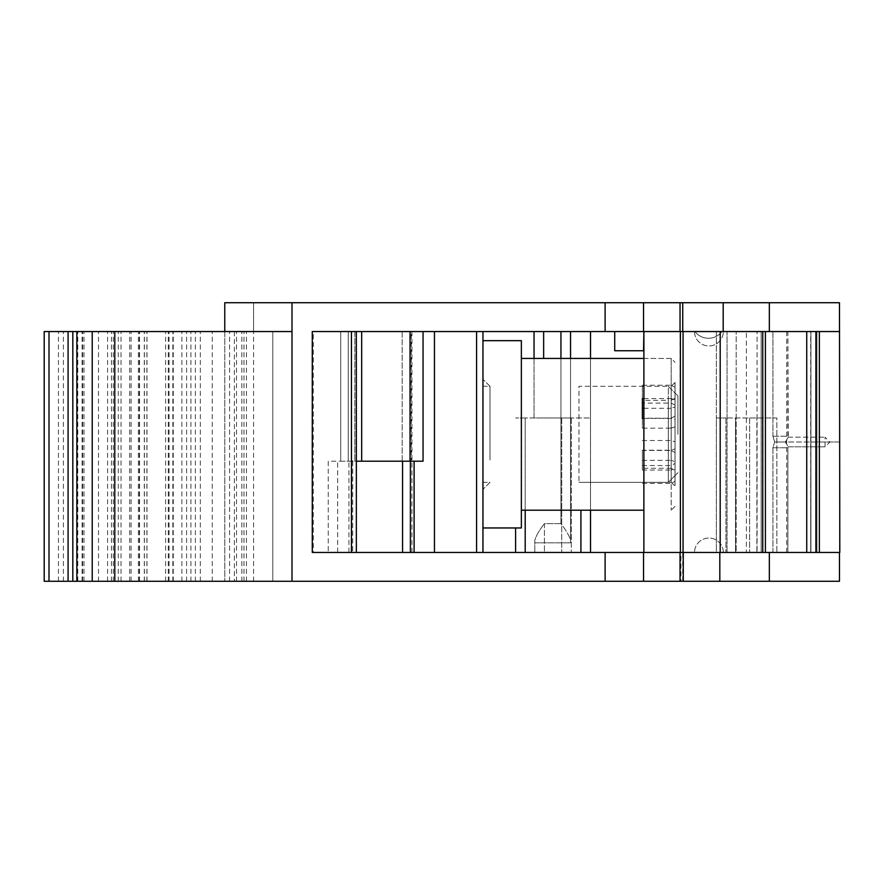 <?xml version="1.0" encoding="UTF-8"?>
<svg xmlns="http://www.w3.org/2000/svg" width="884" height="884" viewBox="0 0 884 884"><rect width="100%" height="100%" fill="white"/><g stroke="black" fill="none" stroke-linecap="round" stroke-linejoin="round"><path stroke-width="0.66" stroke-dasharray="4.42 3.31" d="M716.349 552.456L580.921 552.456L725.952 552.456L716.349 552.456L716.349 417.988L725.952 417.988L716.349 417.988L716.349 552.456M525.207 552.456L580.921 552.456L515.604 552.456L525.207 552.456L525.207 417.988L590.523 417.988L515.604 417.988L525.207 417.988L525.207 510.19M776.859 552.456L725.952 552.456L776.859 552.456L762.45 552.456L776.859 552.456L776.859 417.988L725.952 417.988L776.859 417.988L776.859 552.456M756.881 552.456L749.621 552.456L756.881 552.456L756.881 417.988L756.881 552.456M735.554 552.456L749.621 552.456L735.554 552.456L735.554 417.988L735.554 552.456M312.273 552.456L810.926 552.456L772.914 552.456L787.876 552.456L772.925 552.456L772.925 447.768L774.66 442L785.357 442L774.638 442L772.914 447.768L787.854 447.768L788.263 446.807L825.07 446.807L788.263 446.807L787.854 447.768L772.925 447.768M272.791 581.274L44.2 581.274L44.2 331.544L44.2 581.274L253.586 581.274L44.2 581.274L44.2 331.544L292.007 331.544L292.007 581.274L292.007 331.544L292.007 581.274L292.007 331.544L292.007 581.274L272.791 581.274L272.791 331.544L292.007 331.544L44.2 331.544L292.007 331.544L292.007 581.274L243.984 581.274L680.945 581.274L680.945 552.456L762.804 552.456L643.872 552.456L772.925 552.456M772.925 436.232L787.876 436.232L787.854 331.544L786.649 331.544L787.876 331.544L772.925 331.544L772.925 436.232L774.66 442L772.914 436.232L787.854 436.232L788.263 437.193L787.876 331.544L772.914 331.544L810.694 331.544L810.694 442L839.535 442L839.8 331.544L643.895 331.544L772.925 331.544M788.252 437.193L825.07 437.193L788.263 437.193L785.335 442L774.638 442L785.357 442L788.263 446.807L785.335 442L829.877 442L785.357 442L788.263 437.193M787.876 552.456L787.876 447.768L787.854 552.456M677.918 434.32L677.918 395.899L677.918 434.32M677.918 472.73L668.315 482.344L677.918 472.73L668.315 482.344L668.315 428.143L642.381 428.132L642.381 398.573M642.37 400.341L642.37 385.225L642.37 403.082L671.188 403.082L675.022 405.159L675.022 416.099L671.188 418.209L642.37 418.198L642.37 400.341L668.315 400.341L668.315 482.344L578.976 482.344L668.315 482.344L668.315 386.297L677.918 395.899L668.315 386.297L668.315 428.132L671.199 428.143L671.199 482.344L671.188 460.343L675.033 461.691L675.033 468.73L671.188 470.056L671.199 510.19L671.177 483.404L675.022 481.338L675.022 470.387L675.022 486.178L675.033 461.691M642.381 450.221L642.381 470.056L642.381 450.221L671.188 450.221L675.033 448.884L675.033 441.845L671.188 440.497L671.199 386.297L671.188 400.341L668.315 400.341L668.315 386.297L578.976 386.297L578.976 482.344L578.987 386.297L668.315 386.297L668.315 482.344M675.033 406.938L675.033 399.911L671.199 398.573L671.199 358.44L671.188 385.225L675.022 387.303L675.022 398.242L675.022 382.452L675.033 406.938L671.199 408.298L671.199 386.297L675.033 382.452L675.033 441.845M675.033 448.884L675.033 399.911M643.872 408.298L671.199 408.298M643.872 418.419L671.199 418.419L675.033 419.745L675.033 486.178L675.022 416.099M675.033 419.745L675.033 468.73M675.033 426.784L671.199 428.143M642.381 440.497L671.188 440.497M642.381 460.343L671.188 460.343M675.022 452.531L675.022 382.452L671.188 386.297L671.188 450.431L675.022 452.531L675.022 463.481L675.022 387.303M671.188 400.341L675.022 398.242M675.022 405.159L675.022 481.338M671.188 418.209L671.188 482.344L671.188 468.288L675.022 470.387M671.188 468.288L642.37 468.288L642.37 450.431L671.188 450.431M671.188 450.221L671.199 358.44L671.177 465.548L675.022 463.481M643.872 398.573L671.199 398.573M642.381 418.419L642.381 428.132M671.199 418.419L671.188 403.082M642.381 470.056L671.188 470.056M642.37 468.288L642.37 450.431M642.37 465.548L671.177 465.548M642.37 385.225L671.188 385.225M642.37 403.082L642.37 418.198M642.37 483.404L671.177 483.404M521.361 408.242L521.361 510.19L521.361 408.242M521.35 393.756L521.35 510.19L521.35 393.756M680.945 581.274L719.808 581.274L719.808 552.456L762.804 552.456L762.759 331.544L765.4 331.544L736.162 331.544L839.48 331.544L839.48 302.726L224.768 302.726L234.37 302.726L224.768 302.726L224.768 331.544L92.223 331.544L253.586 331.544L253.586 302.726L234.37 302.726L253.586 302.726L253.586 331.544L272.791 331.544M720.195 552.456L720.195 331.544L643.541 331.544L643.541 302.726L643.541 331.544L313.256 331.544L313.256 552.456M719.808 552.456L683.067 552.456L683.067 331.544L839.8 331.544L839.8 552.456L810.694 552.456L839.48 552.456L839.535 442L810.694 442L839.48 442L839.535 331.544M719.808 581.274L769.334 581.274L769.334 552.456L757.08 552.456L757.08 331.544L757.08 552.456L746.361 552.456L746.361 331.544L746.361 552.456L736.162 552.456L736.162 331.544L736.162 552.456L806.738 552.456L806.738 331.544M762.804 552.456L816.938 552.456L816.938 331.544L816.938 552.456L815.91 552.456L815.91 331.544M560.942 358.44L560.942 523.637C566.069 530.212 569.263 535.759 570.545 540.279L570.545 542.853L570.545 540.279C569.263 535.759 566.069 530.212 560.942 523.637L544.422 523.637L544.422 552.456L571.307 552.456L544.422 552.456L544.422 523.637C539.306 530.201 536.102 535.748 534.809 540.279L534.809 552.456L534.809 540.279C536.102 535.748 539.295 530.201 544.422 523.637L560.942 523.637L560.942 417.988L571.307 417.988L571.307 552.456L571.307 417.988L543.649 417.988L560.942 417.988L560.942 331.544L570.545 331.544L534.047 331.544L560.942 331.544M683.067 552.456L680.393 552.456L680.039 302.726M482.929 463.757L482.929 379.247L482.929 463.757M489.979 459.989L489.979 386.297L489.979 459.989M482.94 527.958L482.929 331.544L482.94 552.456L482.929 390.187L482.929 527.958L521.35 527.958L521.35 340.671M482.94 453.238L482.94 379.247L482.94 453.238M489.99 450.818L489.99 386.297L489.99 450.818M292.007 302.726L292.007 331.544L224.768 331.544L224.768 302.726L224.768 581.274L224.768 331.544M806.738 552.456L769.334 552.456M82.102 581.274L82.102 331.544M77.792 581.274L77.792 331.544M146.976 581.274L146.976 331.544L146.976 581.274M169.065 581.274L169.065 331.544M172.844 581.274L172.844 331.544M186.601 581.274L186.601 331.544M212.259 581.274L212.259 331.544M243.984 581.274L243.984 331.544M195.375 581.274L195.375 331.544M84.002 581.274L84.002 331.544M107.594 581.274L107.594 331.544M118.29 581.274L118.29 331.544M92.223 581.274L92.223 331.544M340.716 461.205L340.716 331.544L348.241 331.544L348.252 461.205L348.252 331.544L340.716 331.544L340.716 461.205L348.252 461.205L348.252 331.544L340.716 331.544L348.252 331.544L348.241 461.205L340.716 461.205M534.809 542.853L570.545 542.853L534.809 542.853M534.047 358.44L534.047 417.988L543.649 417.988L534.047 417.988L534.047 358.44L570.545 358.44L570.545 540.279L570.545 331.544M680.393 552.456L643.895 552.456L643.872 331.544L643.895 552.456L680.945 552.456M614.723 331.544L614.723 350.749L614.723 331.544L643.541 331.544L643.541 350.749L643.541 331.544L643.541 350.749L614.723 350.749L643.541 350.749L614.723 350.749L614.723 331.544L643.541 331.544L643.541 302.726M351.434 461.205L328.251 461.205L328.251 552.456L328.251 461.205L423.049 461.205L356.34 461.205M402.187 461.205L402.187 331.544L410.452 331.544L410.452 461.205M410.463 552.456L410.463 331.544L402.187 331.544M482.907 434.32L482.907 386.297L482.907 434.32M482.929 340.671L482.929 390.187L482.962 340.671M410.386 552.456L410.386 331.544L410.386 461.205L410.408 331.544L482.962 331.544L482.94 478.432L482.929 331.544L313.256 331.544M482.929 434.32L482.929 386.297L482.929 434.32M352.683 461.205L352.683 552.456L352.65 461.205L411.27 461.205L411.27 331.544L402.198 331.544L410.386 331.544M361.666 461.205L361.666 331.544L423.049 331.544L423.049 461.205L411.27 461.205M769.334 581.274L839.48 581.274L839.48 552.456L819.38 552.456L819.38 331.544M815.91 552.456L819.38 552.456M749.621 417.988L749.621 552.456L749.621 417.988M590.523 331.544L716.349 331.544L590.523 331.544L590.523 510.19M515.604 527.958L515.604 552.456M643.872 358.44L671.199 358.44L675.022 362.285L671.199 358.44L590.523 358.44L590.523 552.456M643.541 581.274L643.541 552.456M348.926 552.456L348.926 461.205L348.926 552.456M337.644 552.456L337.644 461.205L337.644 552.456M402.552 552.456L402.563 461.205M683.067 331.544L680.393 331.544M720.195 331.544L762.759 331.544M716.349 331.544L716.349 417.988L716.349 331.544M680.039 331.544L727.057 331.544L727.057 552.456L727.057 331.544L810.926 331.544L810.694 552.456L810.694 442L839.535 442L839.535 552.456M810.926 552.456L810.926 331.544L810.926 552.456M312.273 331.544L356.34 331.544L354.804 331.544L354.804 461.205L354.838 331.544L361.666 331.544M423.049 331.544L409.69 331.544L409.69 461.205L409.69 331.544L411.27 331.544M482.907 331.544L482.907 552.456L482.896 331.544M411.955 552.456L411.955 331.544M402.198 331.544L402.198 461.205M772.914 552.456L772.914 447.768M772.914 331.544L772.914 436.232M708.913 552.456L723.333 552.456L708.913 552.456M708.913 331.544L723.333 331.544L708.913 331.544M708.471 331.544L694.968 331.544L708.471 331.544M761.168 552.456L761.168 331.544L761.168 552.456M561.705 417.988L561.705 552.456L561.705 417.988M682.702 581.274L682.702 552.456M272.802 581.274L272.802 331.544M253.586 581.274L253.586 331.544M82.621 581.274L82.621 331.544L82.621 581.274M111.428 581.274L111.428 331.544L111.428 581.274M63.405 581.274L63.405 331.544M58.432 581.274L58.432 331.544M138.401 581.274L138.401 331.544M144.379 581.274L144.379 331.544M229.575 581.274L229.575 331.544M246.47 581.274L246.47 331.544M190.911 581.274L190.911 331.544M181.894 581.274L181.894 331.544M131.075 581.274L131.075 331.544M139.274 581.274L139.274 331.544M146.877 581.274L146.877 331.544M165.606 581.274L165.606 331.544M168.269 581.274L168.269 331.544M98.5 581.274L98.5 331.544M49.007 581.274L49.007 331.544M113.285 581.274L113.285 331.544M236.503 581.274L236.503 331.544M241.851 581.274L241.851 331.544M200.337 581.274L200.337 331.544M144.28 581.274L144.28 331.544M139.55 581.274L139.55 331.544M723.2 331.544L723.2 302.726M682.735 331.544L682.735 302.726M769.334 331.544L769.334 302.726M234.37 331.544L234.37 581.274M725.952 417.988L725.952 552.456L725.952 417.988M762.45 417.988L762.45 552.456L762.45 417.988M580.921 510.19L580.921 552.456M605.12 581.274L605.12 552.456M543.649 331.544L543.649 358.44M605.12 331.544L605.12 302.726M351.589 552.456L351.589 331.544M414.099 552.456L414.099 461.205M434.453 552.456L434.453 331.544M476.52 552.456L476.52 331.544M825.07 446.807L825.07 437.193L829.877 442L825.07 446.807M786.649 552.456L786.649 331.544M677.918 395.899L668.315 386.297M671.199 482.344L675.033 486.178L671.188 482.344L578.987 482.344L671.188 482.344M675.033 506.355L671.199 510.19L675.022 506.355M521.361 510.19L643.872 510.19M765.4 552.456L765.4 331.544M482.907 386.297L489.979 386.297L482.929 379.247L489.99 386.286L482.929 386.297M482.907 482.344L489.979 482.344L482.929 489.393L489.99 482.344L482.929 482.344M121.042 581.274L121.042 331.544M129.672 581.274L129.672 331.544M173.231 581.274L173.231 331.544M82.422 581.274L82.422 331.544M356.363 552.456L356.363 331.544M482.94 552.456L482.94 331.544M723.333 552.456A14.409 14.409 0 0 0 708.924 538.047A14.409 14.409 0 0 0 694.515 552.456A14.409 14.409 0 0 1 708.924 538.047A14.409 14.409 0 0 1 723.333 552.456M694.515 331.544A14.409 14.409 0 0 0 708.924 345.953A14.409 14.409 0 0 0 723.333 331.544A14.409 14.409 0 0 1 708.924 345.953A14.409 14.409 0 0 1 694.515 331.544M694.968 331.544A16.907 16.907 0 0 0 721.963 331.544A16.907 16.907 0 0 1 694.968 331.544"/><path stroke-width="1.33" d="M605.12 552.456L312.273 552.456L312.273 331.544L643.541 331.544L643.541 302.726L839.48 302.726L839.8 552.456L605.12 552.456L605.12 581.274L44.2 581.274L44.2 331.544L292.007 331.544L292.007 581.274M642.381 408.298L643.872 408.298M643.872 418.419L642.381 418.419L642.381 398.573L643.872 398.573M521.35 340.671L482.962 340.671L521.361 340.671L521.361 527.958L482.962 527.958M76.853 581.274L76.853 331.544M92.223 581.274L92.223 331.544M224.768 331.544L224.768 302.726L292.007 302.726L292.007 331.544M351.434 461.205L352.65 461.205M356.34 461.205L423.049 461.205L423.049 331.544M614.723 331.544L614.723 350.749L643.541 350.749L643.895 331.544L643.872 552.456L643.895 331.544L839.48 331.544M839.48 552.456L839.48 581.274L605.12 581.274M680.039 581.274L680.039 552.456M515.604 527.958L515.604 552.456M590.523 510.19L590.523 552.456M643.541 581.274L643.541 552.456M680.039 331.544L680.039 302.726M292.007 302.726L643.541 302.726M534.047 358.44L534.047 331.544L534.047 358.44L521.361 358.44L643.872 358.44M590.523 331.544L590.523 358.44L570.545 358.44L570.545 331.544M482.962 552.456L482.962 331.544L482.94 552.456M410.386 552.456L410.386 461.205M402.563 552.456L402.563 461.205M361.666 461.205L361.666 331.544M680.393 331.544L680.393 552.456M720.195 331.544L720.195 552.456M762.759 331.544L762.759 552.456M806.738 331.544L806.738 552.456M815.91 331.544L815.91 552.456M49.007 581.274L49.007 331.544M68.079 581.274L68.079 331.544M72.82 581.274L72.82 331.544M114.787 581.274L114.787 331.544M719.808 581.274L719.808 552.456M683.266 581.274L683.266 552.456M769.334 581.274L769.334 552.456M525.207 510.19L525.207 552.456M580.921 510.19L580.921 552.456M682.735 331.544L682.735 302.726M723.2 331.544L723.2 302.726M769.334 331.544L769.334 302.726M543.649 358.44L543.649 331.544M560.942 358.44L560.942 331.544M476.575 552.456L476.575 331.544M434.453 552.456L434.453 331.544M414.099 552.456L414.099 461.205M351.434 552.456L351.434 331.544M605.12 331.544L605.12 302.726M683.067 331.544L683.067 552.456M819.38 331.544L819.38 552.456M521.361 510.19L643.872 510.19M356.34 552.456L356.34 331.544M765.4 331.544L765.4 552.456"/></g></svg>
